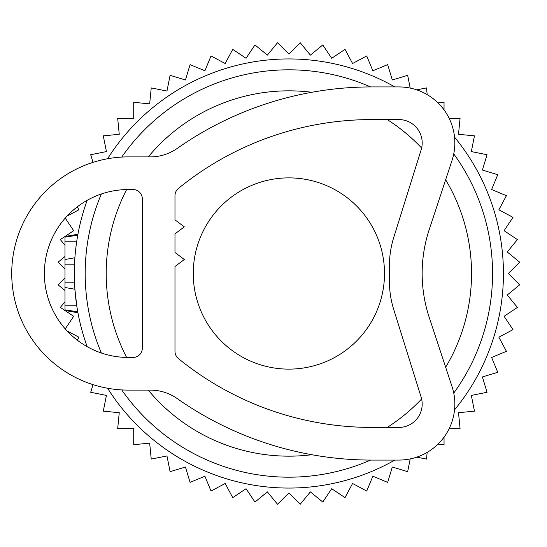 <?xml version="1.0" encoding="UTF-8"?>
<svg xmlns="http://www.w3.org/2000/svg" width="547" height="547" viewBox="0 0 547 547"><rect width="100%" height="100%" fill="white"/><g stroke="black" fill="none" stroke-linecap="round" stroke-linejoin="round"><path stroke-width="0.82" d="M384.5 273.5A95.622 95.622 0 0 0 288.878 177.878A95.622 95.622 0 0 0 193.255 273.5A95.622 95.622 0 0 0 288.878 369.122A95.622 95.622 0 0 0 384.5 273.5M64.984 282.826L64.984 287.496L74.891 289.24L74.515 264.174L64.984 264.174L64.984 282.826L74.515 282.826M74.761 259.647L74.891 257.76L64.984 259.504L64.984 264.174M77.756 235.244L77.934 234.26L77.763 235.196L64.984 237.145L64.984 236.523L64.984 259.504M64.984 287.496L64.984 305.814L76.765 305.814L74.891 289.24M64.984 305.814L64.984 310.477L64.984 309.855L77.763 311.804L77.934 312.74L77.756 311.756M454.55 409.84A214.561 214.561 0 0 0 454.55 137.16M394.831 86.925A214.561 214.561 0 0 0 107.574 158.753M87.178 200.318A214.561 214.561 0 0 0 87.178 346.682M107.574 388.247A214.561 214.561 0 0 0 394.831 460.075M453.75 153.898A203.689 203.689 0 0 1 453.75 393.102M370.599 460.075A203.689 203.689 0 0 1 121.742 389.922M101.345 353A203.689 203.689 0 0 1 101.345 194M121.742 157.078A203.689 203.689 0 0 1 370.599 86.925M445.655 367.242A182.671 182.671 0 0 0 445.655 179.758M421.628 148.018A182.671 182.671 0 0 0 387.242 119.574M311.811 92.279A182.671 182.671 0 0 0 148.271 156.893M126.637 189.556A182.671 182.671 0 0 0 126.637 357.444M148.271 390.107A182.671 182.671 0 0 0 311.811 454.721M387.242 427.426A182.671 182.671 0 0 0 421.628 398.982M410.202 458.919L407.659 471.678L392.315 467.022L387.666 482.365L372.849 476.232L366.716 491.042L352.576 483.486L345.02 497.626L331.687 488.717L322.778 502.05L310.388 491.876L300.214 504.272L288.878 492.936L277.541 504.272L267.367 491.876L254.977 502.05L246.068 488.717L232.735 497.626L225.179 483.486L211.039 491.042L204.906 476.232L190.089 482.365L185.433 467.022L170.096 471.678L166.965 455.952L151.239 459.083L149.666 443.125L133.714 444.697L133.714 428.663L117.68 428.663L119.253 412.712L103.294 411.139L106.426 395.413L90.699 392.281L93.017 384.63M410.202 88.081L407.659 75.322L392.315 79.978L387.666 64.635L372.849 70.768L366.716 55.958L352.576 63.514L345.02 49.374L331.687 58.283L322.778 44.95L310.388 55.124L300.214 42.728L288.878 54.064L277.541 42.728L267.367 55.124L254.977 44.95L246.068 58.283L232.735 49.374L225.179 63.514L211.039 55.958L204.906 70.768L190.089 64.635L185.433 79.978L170.096 75.322L166.965 91.048L151.239 87.917L149.666 103.875L133.714 102.303L133.714 118.337L117.68 118.337L119.253 134.288L103.294 135.861L106.426 151.587L90.699 154.719L93.017 162.37M67.021 216.147L78.891 209.802L77.305 206.834M64.984 245.275L60.327 239.6L73.66 230.69L65.25 218.103M64.984 256.516L58.105 262.163L64.984 269.042M64.984 277.958L58.105 284.837L64.984 290.484M64.984 301.725L60.327 307.4L73.66 316.31L65.25 328.897M77.305 340.166L78.891 337.198L67.021 330.853M416.759 457.142L426.516 459.083L427.173 452.396M438.024 444.102L444.041 444.697L444.041 437.156M449.169 428.663L460.075 428.663L458.502 412.712L474.461 411.139L471.329 395.413L487.056 392.281L482.399 376.945L497.743 372.288L491.609 357.471L506.419 351.338L498.864 337.198L513.004 329.643L504.095 316.31L517.428 307.4L507.254 295.011L519.65 284.837L508.313 273.5L519.65 262.163L507.254 251.989L517.428 239.6L504.095 230.69L513.004 217.357L498.864 209.802L506.419 195.662L491.609 189.529L497.743 174.712L482.399 170.055L487.056 154.719L471.329 151.587L474.461 135.861L458.502 134.288L460.075 118.337L449.169 118.337M444.041 109.844L444.041 102.303L438.024 102.898M427.173 94.604L426.516 87.917L416.759 89.858M150.398 390.107A46.645 46.645 0 0 1 177.201 398.585A338.545 338.545 0 0 0 371.762 460.075L398.872 460.075A55.972 55.972 0 0 0 452.027 386.579L429.135 317.137A139.929 139.929 0 0 1 429.135 229.863L452.027 160.421A55.972 55.972 0 0 0 398.872 86.925L371.762 86.925A338.545 338.545 0 0 0 177.337 148.326A46.946 46.946 0 0 1 174.978 149.878A46.645 46.645 0 0 1 150.398 156.893L128.34 156.893A116.607 116.607 0 0 0 11.726 273.5A116.607 116.607 0 0 0 128.34 390.107L150.398 390.107M174.978 195.662L174.978 219.86L184.312 226.855L174.978 233.849L174.978 252.509L184.312 259.504L174.978 266.505L174.978 351.338A9.449 9.449 0 0 0 178.411 358.565A305.896 305.896 0 0 0 371.762 427.426L398.872 427.426A23.323 23.323 0 0 0 421.128 397.143L393.696 309.39A93.291 93.291 0 0 1 389.443 281.548L389.443 265.452A93.291 93.291 0 0 1 393.696 237.61L421.128 149.857A23.323 23.323 0 0 0 398.872 119.574L371.762 119.574A305.896 305.896 0 0 0 178.411 188.435A9.449 9.449 0 0 0 174.978 195.662M133.003 357.458L128.34 357.458A83.958 83.958 0 0 1 44.375 273.5A83.958 83.958 0 0 1 128.34 189.542L133.003 189.542A9.326 9.326 0 0 1 142.329 198.869L142.329 348.131A9.326 9.326 0 0 1 133.003 357.458M64.984 241.186L76.765 241.186M64.984 236.523L77.927 234.239M64.984 310.477L77.927 312.761"/></g></svg>
